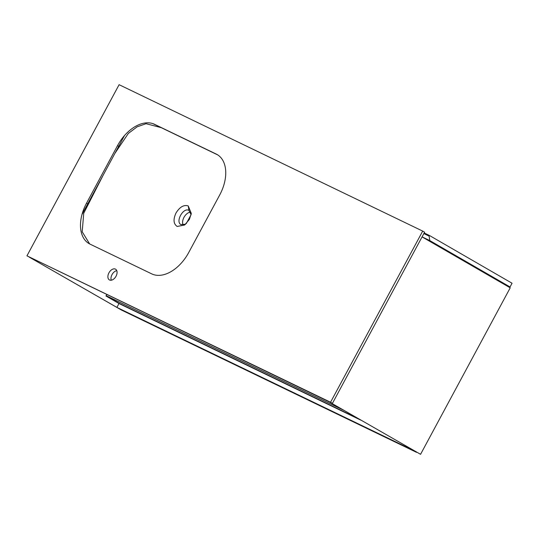 <?xml version="1.0" encoding="UTF-8"?>
<svg xmlns="http://www.w3.org/2000/svg" width="539" height="539" viewBox="0 0 539 539"><rect width="100%" height="100%" fill="white"/><g stroke="black" fill="none" stroke-linecap="round" stroke-linejoin="round"><path stroke-width="0.81" d="M185.584 224.231L181.003 224.595M181.219 224.709C174.98 222.263 183.152 207.064 188.926 210.399L191.116 214.663M176.024 212.966C173.066 219.393 173.443 223.894 177.176 226.454L184.628 225.006L189.384 219.407L191.305 213.451L188.246 205.925C183.853 204.571 179.783 206.915 176.024 212.966M89.656 243.938L82.191 231.777L83.74 213.242L103.192 175.128L114.888 153.406L128.336 133.443L137.095 126.84L146.056 123.694L161.262 127.669L217.756 154.922M190.584 212.117A8.132 5.161 -60 0 0 184.156 217.028A8.132 5.161 -60 0 0 183.112 225.046M124.496 135.558L81.989 214.509M217.722 154.902L152.921 123.647M109.552 279.99A6.192 3.928 -60 0 0 115.952 276.386A6.192 3.928 -60 0 0 115.582 269.19A6.192 3.928 -60 0 0 115.413 269.102A6.192 3.928 -60 0 0 109.013 272.714A6.192 3.928 -60 0 0 109.383 279.909A6.192 3.928 -60 0 0 109.552 279.99M26.95 255.836L330.548 402.249L422.697 231.096L119.106 84.69L26.95 255.836L329.181 401.865M330.548 402.249L332.442 403.34L329.167 401.878M422.697 231.096L424.597 232.194L332.442 403.34M117.509 145.658L86.51 203.223A35.365 22.436 -60 0 0 89.056 243.608A35.365 22.436 -60 0 0 89.993 244.106L151.728 273.873A35.365 22.436 -60 0 0 188.724 252.515L219.717 194.95A35.365 22.436 -60 0 0 217.177 154.565A35.365 22.436 -60 0 0 216.233 154.066L154.504 124.3A35.365 22.436 -60 0 0 117.509 145.658L118.695 146.338M116.781 270.659A6.192 3.928 -60 0 0 112.159 274.364A6.192 3.928 -60 0 0 111.263 280.213M411.991 449.721L416.485 452.322L121.39 310.013L116.896 307.412L411.991 449.721M106.722 294.604L105.967 295.999L118.991 303.524L116.896 307.412M118.991 303.524L360.766 420.117M420.568 454.31L328.19 401.292L420.568 454.31L510.211 287.826L422.064 236.891M121.625 310.147L29.247 257.13L121.639 310.127M106.095 295.763L119.328 303.41L357.856 418.432M106.136 295.689L343.653 410.226M423.849 233.576L429.098 236.109L429.435 235.482L512.05 283.231L510.042 286.964L429.792 240.589L422.077 236.864M429.098 236.109L429.792 240.589M429.435 235.482L424.186 232.956M502.018 283.096L510.042 286.964M493.542 278.198L487.101 274.472M186.285 223.584L191.116 214.61M188.933 210.399L188.246 205.925M155.69 124.981L154.504 124.3M217.419 154.754L216.233 154.066M87.695 203.91L86.51 203.223"/></g></svg>
